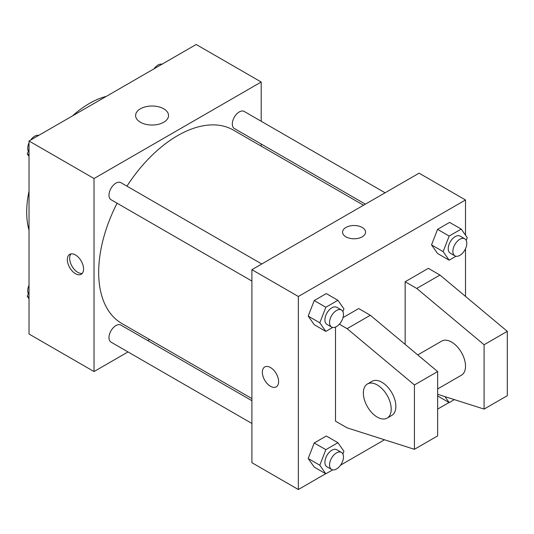 <?xml version="1.0" encoding="UTF-8"?>
<svg xmlns="http://www.w3.org/2000/svg" width="534" height="534" viewBox="0 0 534 534"><rect width="100%" height="100%" fill="white"/><g stroke="black" fill="none" stroke-linecap="round" stroke-linejoin="round"><path stroke-width="0.8" d="M29.023 230.221A88.651 51.184 -60 0 1 29.023 191.185M72.484 115.905A88.651 51.184 -60 0 1 106.286 96.387M128.013 351.933L94.031 371.557L29.023 334.024L29.023 140.996L196.185 44.482L261.193 82.016L261.193 121.258M149.56 339.497L147.718 340.558M117.086 203.214A111.639 64.454 120 0 0 98.677 272.36A111.639 64.454 120 0 0 121.792 323.471L251.908 398.591M363.547 205.23L233.431 130.109A111.639 64.454 120 0 0 126.938 186.152M261.193 144.006L261.193 146.136M94.031 371.557L94.031 178.53L261.193 82.016M385.087 192.787L244.205 111.446A9.852 5.687 120 0 0 236.615 114.089A9.852 5.687 120 0 0 232.31 124.001A9.852 5.687 120 0 0 234.353 128.507L365.389 204.162M251.908 400.714L120.871 325.066A9.852 5.687 120 0 0 113.281 327.702A9.852 5.687 120 0 0 108.983 337.615A9.852 5.687 120 0 0 111.025 342.127L251.908 423.462M251.908 281.051L111.025 199.716A9.852 5.687 -60 0 1 111.025 188.342A9.852 5.687 -60 0 1 120.871 182.655L261.76 263.99M94.031 178.53L29.023 140.996M140.429 122.253A16.467 9.512 180 0 1 135.603 115.531A16.467 9.512 180 0 1 152.077 106.019A16.467 9.512 180 0 1 168.544 115.531A16.467 9.512 180 0 1 158.378 124.315A16.467 9.512 180 0 1 140.429 122.253M83.584 269.009A11.494 6.635 60 0 1 81.201 274.269A11.494 6.635 60 0 1 69.714 267.634A11.494 6.635 60 0 1 69.714 254.364A11.494 6.635 60 0 1 78.565 257.448A11.494 6.635 60 0 1 83.584 269.009M82.249 273.388A11.494 6.635 60 0 1 72.05 266.286A11.494 6.635 60 0 1 71.002 253.897M325.7 473.725L298.346 489.518L251.908 462.704L251.908 269.677L419.077 173.17L465.508 199.976L465.508 235.18M449.027 402.516L437.646 409.091M384.507 439.769L340.565 465.141M465.508 248.731L465.508 296.397M362.192 236.836A11.494 6.635 180 0 1 349.67 238.277A11.494 6.635 180 0 1 342.574 232.15A11.494 6.635 180 0 1 354.062 225.515A11.494 6.635 180 0 1 365.556 232.15A11.494 6.635 180 0 1 362.192 236.836M298.346 489.518L298.346 296.49L251.908 269.677M298.346 296.49L465.508 199.976M365.556 232.15A11.494 6.635 0 0 0 354.062 225.515A11.494 6.635 0 0 0 342.574 232.15M270.484 386.302A11.494 6.635 60 0 1 262.975 376.17A11.494 6.635 60 0 1 264.737 366.965A11.494 6.635 60 0 1 276.232 373.6A11.494 6.635 60 0 1 276.232 386.87A11.494 6.635 60 0 1 270.484 386.302M264.737 366.965A11.494 6.635 -120 0 0 262.982 376.17A11.494 6.635 -120 0 0 270.484 386.296A11.494 6.635 -120 0 0 276.232 386.87M431.525 244.906L437.56 229.36L449.621 222.391L437.56 229.36L431.525 244.906L437.56 253.483L431.525 244.906L443.133 251.607L449.167 236.061L461.229 229.093L467.263 237.677L466.215 240.387M308.198 316.108L314.226 300.562L326.294 293.593L314.226 300.562L308.198 316.108L314.226 324.692L308.198 316.108L319.806 322.81L325.84 307.264L337.902 300.295L343.936 308.879L342.881 311.589M308.198 458.519L314.226 442.973L326.294 436.004L314.226 442.973L308.198 458.519L314.226 467.103L308.198 458.519L319.806 465.221L325.84 449.675L337.902 442.706L343.936 451.29L342.881 454M405.146 344.377L405.146 281.745L428.361 268.342L439.969 275.043L507.3 331.34L507.3 395.681L484.084 409.091L484.084 344.744L416.754 288.447L405.146 281.745M339.377 324.205L347.1 328.657L414.431 384.961L414.431 449.301L347.1 427.854L335.492 421.152L335.492 327.068M414.431 449.301L437.646 435.898L437.646 371.557L370.316 315.254L358.708 308.552L343.028 317.603M437.646 388.939L461.429 375.208A19.698 11.374 -120 0 0 461.429 352.46A19.698 11.374 -120 0 0 441.725 341.086L417.762 354.923M437.646 394.299L484.084 409.091M367.432 383.986L372.078 381.303A19.698 11.374 60 0 1 391.776 392.677A19.698 11.374 60 0 1 391.776 415.425L387.13 418.109A19.698 11.374 60 0 1 377.284 417.127A19.698 11.374 60 0 1 364.415 399.772A19.698 11.374 60 0 1 367.432 383.986A19.698 11.374 60 0 1 387.13 395.36A19.698 11.374 60 0 1 387.13 418.109M507.3 331.34L484.084 344.744M437.646 371.557L414.431 384.961M439.969 275.043L416.754 288.447M370.316 315.254L347.1 328.657M29.023 156.409L27.267 153.912L29.023 149.387M33.215 138.573L45.503 131.484M29.023 154.927L27.267 153.912M29.023 142.858A9.852 5.687 120 0 0 27.721 148.292A9.852 5.687 120 0 0 28.315 151.202M38.535 135.342A9.852 5.687 120 0 0 30.632 140.068M156.549 67.371L168.831 60.275M161.869 64.14A9.852 5.687 120 0 0 153.966 68.859M29.023 298.82L27.267 296.323L29.023 291.798M29.023 297.338L27.267 296.323M29.023 285.269A9.852 5.687 120 0 0 27.721 290.703A9.852 5.687 120 0 0 28.315 293.613M332.662 327.449L325.84 331.394L319.806 322.81M341.44 309.994L336.794 307.317A9.852 5.687 120 0 0 329.204 309.954A9.852 5.687 120 0 0 324.906 319.866A9.852 5.687 120 0 0 326.942 324.378L331.587 327.055A9.852 5.687 120 0 0 341.44 321.368A9.852 5.687 120 0 0 341.44 309.994A9.852 5.687 120 0 0 333.85 312.637A9.852 5.687 120 0 0 329.545 322.549A9.852 5.687 120 0 0 331.587 327.055M325.84 331.394L314.226 324.692M325.84 307.264L314.226 300.562M337.902 300.295L326.294 293.593M455.996 256.247L449.167 260.185L443.133 251.607M464.767 238.791L460.128 236.108A9.852 5.687 120 0 0 452.532 238.751A9.852 5.687 120 0 0 448.233 248.664A9.852 5.687 120 0 0 450.275 253.169L454.921 255.853A9.852 5.687 120 0 0 464.767 250.166A9.852 5.687 120 0 0 464.767 238.791A9.852 5.687 120 0 0 457.177 241.428A9.852 5.687 120 0 0 452.879 251.34A9.852 5.687 120 0 0 454.921 255.853M449.167 260.185L437.56 253.483M449.167 236.061L437.56 229.36M461.229 229.093L449.621 222.391M332.662 469.86L325.84 473.805L319.806 465.221M341.44 452.405L336.794 449.728A9.852 5.687 120 0 0 329.204 452.365A9.852 5.687 120 0 0 324.906 462.277A9.852 5.687 120 0 0 326.942 466.789L331.587 469.466A9.852 5.687 120 0 0 341.44 463.779A9.852 5.687 120 0 0 341.44 452.405A9.852 5.687 120 0 0 333.85 455.048A9.852 5.687 120 0 0 329.545 464.96A9.852 5.687 120 0 0 331.587 469.466M325.84 473.805L314.226 467.103M325.84 449.675L314.226 442.973M337.902 442.706L326.294 436.004M454.341 399.612L449.167 402.596L444.976 396.629M449.167 402.596L437.646 395.948"/></g></svg>
